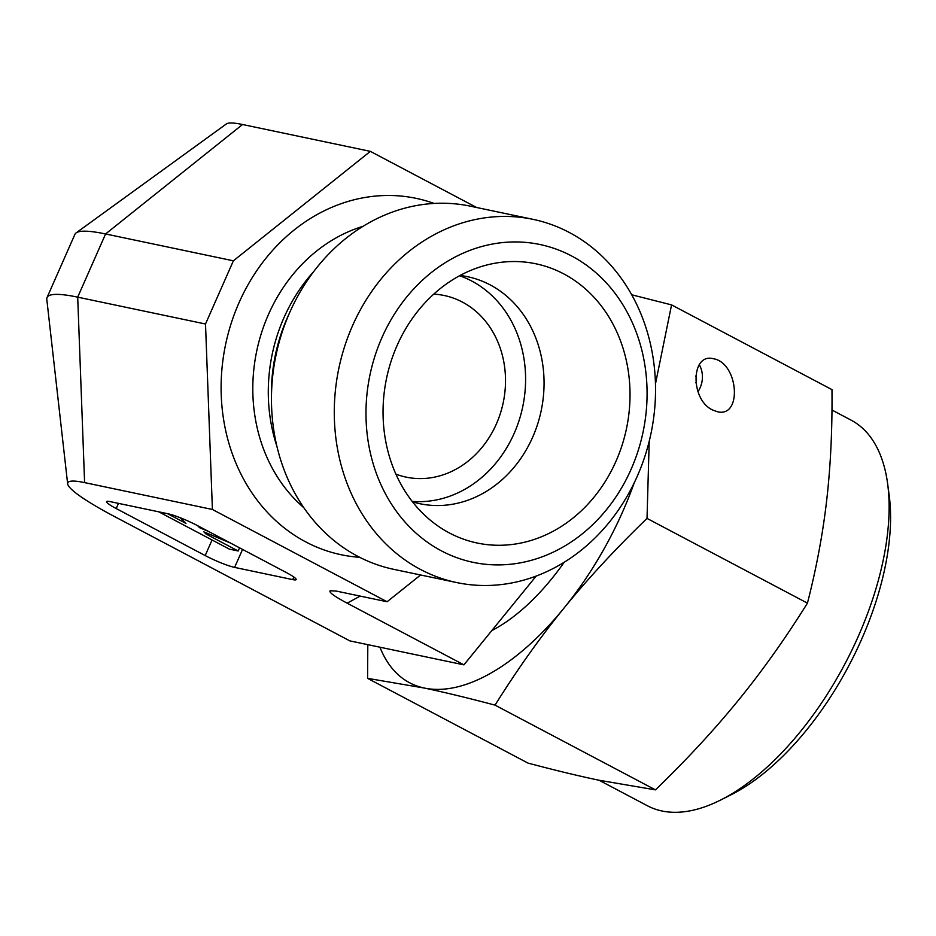 <?xml version="1.0" encoding="UTF-8"?>
<svg xmlns="http://www.w3.org/2000/svg" width="936" height="936" viewBox="0 0 936 936"><rect width="100%" height="100%" fill="white"/><g stroke="black" fill="none" stroke-linecap="round" stroke-linejoin="round"><path stroke-width="1.4" d="M463.917 664.852L347.139 603.17C334.175 596.244 328.536 592.102 330.221 590.733L336.433 591.107L387.094 601.754L212.402 509.465L205.511 324.008L233.38 260.816L105.581 233.965A207.593 25.377 -156.2 0 0 76.132 232.888L226.395 123.915A113.841 13.923 -156.2 0 1 242.541 124.511L105.581 233.965L77.7 297.157L84.603 482.613A113.841 13.923 -156.2 0 0 67.649 483.842A113.841 13.923 -156.2 0 0 114.929 516.777L349.877 640.891L463.917 664.852L536.164 576.085M395.928 474.142A92.793 79.712 101.9 0 0 406.119 477.126A92.793 79.712 101.9 0 0 487.012 440.774A92.793 79.712 101.9 0 0 498.35 343.138A92.793 79.712 101.9 0 0 444.272 295.519A92.793 79.712 101.9 0 0 433.742 294.138M84.603 482.613L212.402 509.465M293.857 577.009L292.711 579.618L234.62 567.403L242.553 549.42M212.062 539.99L205.195 555.563A23.201 2.831 -156.2 0 0 234.62 567.403M205.195 555.563L116.204 508.552L118.486 503.369M292.711 579.618A23.201 2.831 -156.2 0 0 296.139 579.571A23.201 2.831 -156.2 0 0 286.533 572.656L197.531 525.634A23.201 2.831 -156.2 0 0 168.117 513.794L110.027 501.591A23.201 2.831 -156.2 0 0 106.599 501.637A23.201 2.831 -156.2 0 0 116.204 508.552M569.24 232.444A185.574 159.436 101.9 0 0 533.064 219.352A185.574 159.436 101.9 0 0 352.521 325.751A185.574 159.436 101.9 0 0 456.756 582.578A185.574 159.436 101.9 0 0 645.208 455.364A185.574 159.436 101.9 0 0 569.24 232.444M571.568 255.949A162.384 139.499 -78.1 0 1 581.911 534.14A162.384 139.499 -78.1 0 1 366.105 420.135A162.384 139.499 -78.1 0 1 571.568 255.949M533.064 219.352L470.235 206.154A185.574 159.436 101.9 0 0 290.265 311.232A185.574 159.436 101.9 0 0 289.68 312.542A185.574 159.436 101.9 0 0 271.463 400.76A185.574 159.436 101.9 0 0 393.916 569.38L456.756 582.578M563.671 273.85A142.658 122.557 -78.1 0 1 615.993 461.237A142.658 122.557 -78.1 0 1 449.385 532.958A142.658 122.557 -78.1 0 1 436.328 524.839A142.658 122.557 -78.1 0 1 386.58 378.202A142.658 122.557 -78.1 0 1 491.131 263.987A142.658 122.557 -78.1 0 1 563.671 273.85M412.519 501.836A115.982 99.649 101.9 0 0 419.819 503.708A115.982 99.649 101.9 0 0 537.603 424.195A115.982 99.649 101.9 0 0 490.125 284.872A115.982 99.649 101.9 0 0 467.52 276.693A115.982 99.649 101.9 0 0 460.079 275.465M412.179 501.392A115.982 99.649 101.9 0 0 520.942 414.227A115.982 99.649 101.9 0 0 471.65 280.987A115.982 99.649 101.9 0 0 459.588 275.734M420.603 574.985L387.094 601.754M233.38 260.816L370.352 151.363L476.611 207.488M197.566 525.658L199.684 527.74L208.634 531.496M200.035 526.956L199.684 527.74M230.513 543.055L203.872 531.847L206.107 534.046L238.177 550.988L229.379 549.139L158.757 511.828M206.575 532.993L206.107 534.046M239.557 547.841L238.177 550.988M167.556 513.677L185.971 523.411L180.203 517.748M76.132 232.888A207.593 25.377 -156.2 0 0 74.915 234.328L47.046 297.531A207.593 25.377 -156.2 0 0 46.8 299.391L67.649 483.842M205.511 324.008L77.7 297.157A207.593 25.377 -156.2 0 0 47.046 297.531M242.541 124.511L370.352 151.363M831.952 410.026L851.14 420.17A218.053 108.365 117.8 0 1 887.656 483.912A218.053 108.365 117.8 0 1 800.21 731.847A218.053 108.365 117.8 0 1 720.673 800.011A218.053 108.365 117.8 0 1 647.443 805.779L599.157 780.273M720.673 800.011L731.098 794.769A206.458 102.597 -62.2 0 0 806.399 730.232A206.458 102.597 -62.2 0 0 889.2 495.472L887.656 483.912M655.446 789.867L495.039 705.136C467.743 697.905 444.167 692.207 424.3 688.042L367.579 678.354L527.998 763.097C554.861 770.223 578.436 775.921 598.736 780.179L655.446 789.867C686.591 759.798 714.262 729.904 738.445 700.21C762.618 670.492 785.608 638.141 807.44 603.135C816.367 568.398 822.791 534.046 826.71 500.093C830.606 466.116 832.361 429.296 831.975 389.633L671.568 304.89L655.457 383.924M367.579 678.354L367.813 644.658M807.44 603.135L647.022 518.404C615.385 549.022 587.714 578.904 564.022 608.061C540.271 637.194 517.28 669.544 495.039 705.136M649.21 441.277L647.022 518.404M712.471 409.933C690.043 399.461 690.885 352.65 713.396 358.734C738.598 362.77 742.611 418.287 717.233 411.688L712.471 409.933M631.695 294.781L671.568 304.89M564.197 562.267A167.017 83 117.8 0 1 491.786 630.607M379.934 647.209A220.369 109.524 -62.2 0 0 424.3 688.042A220.369 109.524 -62.2 0 0 564.022 608.061A220.369 109.524 -62.2 0 0 634.198 482.906M695.623 376.038A6.962 5.979 -78.1 0 1 695.799 382.871M697.928 391.728A23.201 19.925 101.9 0 0 699.239 364.654M347.139 603.17L360.196 596.103M313.583 271.744A158.898 136.516 101.9 0 0 283.9 317.842A158.898 136.516 101.9 0 0 276.904 446.285M290.265 311.232L287.832 316.66A162.01 139.183 101.9 0 0 287.317 317.807A162.01 139.183 101.9 0 0 271.417 394.805L271.463 400.76M362.934 226.36A158.898 136.516 101.9 0 0 268.421 314.59A158.898 136.516 101.9 0 0 303.826 507.686M434.105 203.44A182.099 156.441 101.9 0 0 239.008 302.749A182.099 156.441 101.9 0 0 359.752 557.318"/></g></svg>

